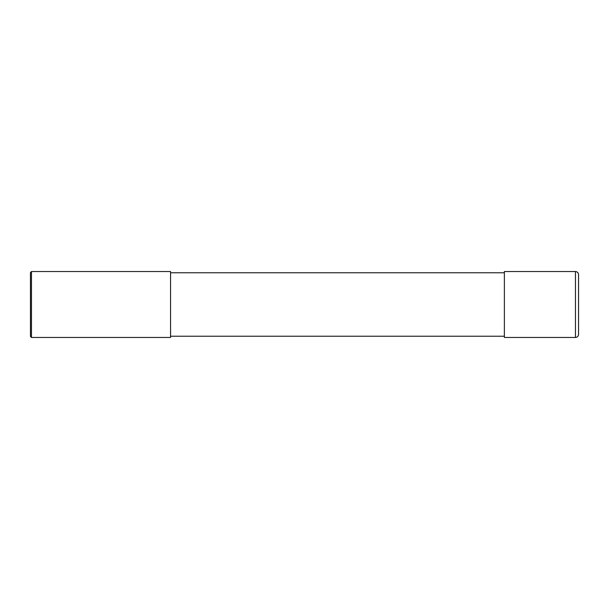 <?xml version="1.0" encoding="UTF-8"?>
<svg xmlns="http://www.w3.org/2000/svg" width="609" height="609" viewBox="0 0 609 609"><rect width="100%" height="100%" fill="white"/><g stroke="black" fill="none" stroke-linecap="round" stroke-linejoin="round"><path stroke-width="0.91" d="M575.459 271.53C577.34 271.713 578.367 272.748 578.55 274.621L578.55 334.379C578.367 336.252 577.34 337.287 575.459 337.47L504.374 337.47L504.374 271.53L575.459 271.53L575.459 337.47M170.566 272.771L504.374 272.771M170.566 271.53L170.566 337.47L31.478 337.47L31.478 271.53L170.566 271.53M31.478 337.47L30.45 336.434L30.45 272.566L31.478 271.53M170.566 336.229L504.374 336.229"/></g></svg>
